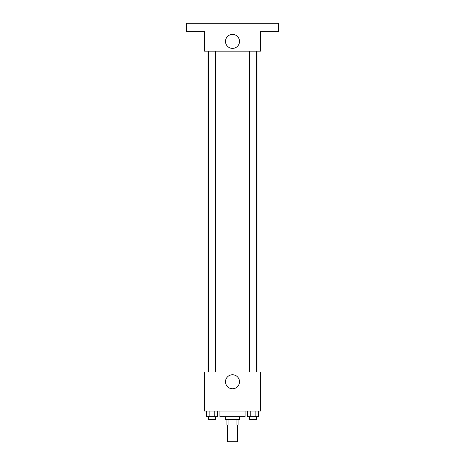 <?xml version="1.0" encoding="UTF-8"?>
<svg xmlns="http://www.w3.org/2000/svg" width="465" height="465" viewBox="0 0 465 465"><rect width="100%" height="100%" fill="white"/><g stroke="black" fill="none" stroke-linecap="round" stroke-linejoin="round"><path stroke-width="0.7" d="M227.618 425.01L227.618 441.75L237.382 441.75L237.382 425.01M236.081 419.43L236.081 425.01L226.92 425.01L226.92 419.43M236.081 425.01L238.08 425.01L238.08 419.43M239.475 416.64L239.475 419.43L225.525 419.43L225.525 416.64M228.919 419.43L228.919 425.01M219.945 411.06L219.945 416.64L245.055 416.64L245.055 411.06M260.4 411.06L204.6 411.06L204.6 372L260.4 372L260.4 411.06M239.498 381.765A6.998 6.998 0 0 1 229.001 387.827A6.998 6.998 0 0 1 229.001 375.703A6.998 6.998 0 0 1 239.498 381.765M256.942 51.15L256.942 372M249.548 372L249.548 51.15M215.452 51.15L215.452 372M260.4 51.15L204.6 51.15L204.6 31.62L186.465 31.62L186.465 23.25L278.535 23.25L278.535 31.62L260.4 31.62L260.4 51.15M239.498 41.385A6.998 6.998 0 0 1 229.001 47.447A6.998 6.998 0 0 1 229.001 35.323A6.998 6.998 0 0 1 239.498 41.385M258.674 411.06L258.674 416.64L247.397 416.64L247.397 411.06M255.855 411.06L255.855 416.64M250.217 411.06L250.217 416.64M256.523 416.64L256.523 419.43L249.548 419.43L249.548 416.64M217.603 411.06L217.603 416.64L206.326 416.64L206.326 411.06M214.784 411.06L214.784 416.64M209.145 411.06L209.145 416.64M215.452 416.64L215.452 419.43L208.477 419.43L208.477 416.64M208.058 51.15L208.058 372M256.523 372L256.523 51.15M208.477 51.15L208.477 372"/></g></svg>
